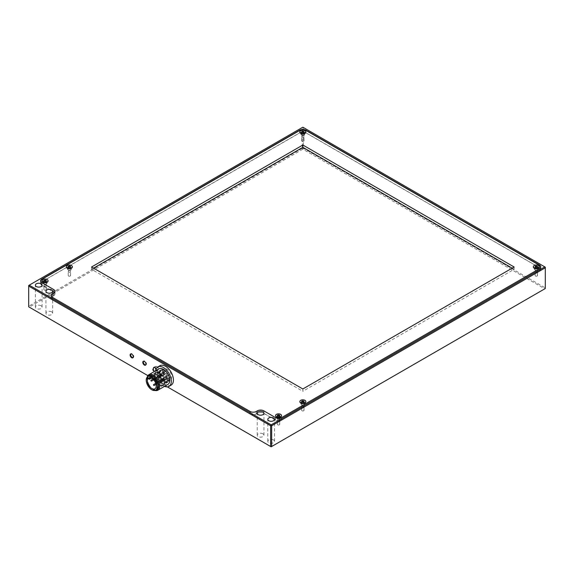 <?xml version="1.0" encoding="UTF-8"?>
<svg xmlns="http://www.w3.org/2000/svg" width="574" height="574" viewBox="0 0 574 574"><rect width="100%" height="100%" fill="white"/><g stroke="black" fill="none" stroke-linecap="round" stroke-linejoin="round"><path stroke-width="0.43" stroke-dasharray="2.87 2.15" d="M153.473 379.292L153.581 378.84L154.105 379.744L153.473 379.077M160.347 375.037L160.971 375.776L160.347 375.037M159.83 374.628A1.27 0.732 60 0 1 160.074 374.226A1.27 0.732 60 0 1 161.344 374.958A1.27 0.732 60 0 1 161.344 376.429A1.27 0.732 60 0 1 160.29 376.006A1.27 0.732 60 0 1 159.83 374.628M166.058 371.026A1.27 0.732 60 0 1 166.309 370.625A1.27 0.732 60 0 1 167.579 371.364A1.27 0.732 60 0 1 167.579 372.827A1.27 0.732 60 0 1 166.525 372.404A1.27 0.732 60 0 1 166.058 371.026M156.164 383.812L156.164 383.217L156.688 384.121L156.164 383.812M163.03 379.844L163.03 379.249L163.554 380.153L163.03 379.844M162.65 380.053A1.27 0.732 60 0 1 162.657 378.603A1.27 0.732 60 0 1 163.927 379.335A1.27 0.732 60 0 1 163.927 380.806A1.27 0.732 60 0 1 162.65 380.053M168.878 376.451A1.27 0.732 60 0 1 168.892 375.001A1.27 0.732 60 0 1 170.162 375.74A1.27 0.732 60 0 1 170.162 377.204A1.27 0.732 60 0 1 168.878 376.451M151.127 381.007L150.912 380.627M157.857 376.86L157.864 376.264L158.388 377.168L157.857 376.86M157.477 377.061A1.27 0.732 60 0 1 157.491 375.611A1.27 0.732 60 0 1 158.761 376.35A1.27 0.732 60 0 1 158.761 377.814A1.27 0.732 60 0 1 157.477 377.061M163.712 373.466A1.27 0.732 60 0 1 163.726 372.017A1.27 0.732 60 0 1 164.996 372.748A1.27 0.732 60 0 1 164.996 374.219A1.27 0.732 60 0 1 163.712 373.466M153.717 385.384L153.495 385.003M160.447 381.236L160.447 380.641L160.971 381.545L160.447 381.236M160.067 381.437A1.27 0.732 60 0 1 160.074 379.988A1.27 0.732 60 0 1 161.344 380.727A1.27 0.732 60 0 1 161.344 382.191A1.27 0.732 60 0 1 160.067 381.437M166.295 377.843A1.27 0.732 60 0 1 166.309 376.393A1.27 0.732 60 0 1 167.579 377.125A1.27 0.732 60 0 1 167.579 378.589A1.27 0.732 60 0 1 166.295 377.843M163.97 376.2A6.35 3.666 60 0 1 164.028 368.967A6.35 3.666 60 0 1 170.378 372.634A6.35 3.666 60 0 1 170.378 379.966A6.35 3.666 60 0 1 163.97 376.2M156.637 370.194A2.239 1.292 60 0 1 155.174 368.221A2.239 1.292 60 0 1 155.518 366.427A2.239 1.292 60 0 1 157.757 367.719A2.239 1.292 60 0 1 157.757 370.309A2.239 1.292 60 0 1 156.637 370.194M156.637 366.657A2.095 1.205 -120 0 0 155.59 366.556A2.095 1.205 -120 0 0 155.59 368.967A2.095 1.205 -120 0 0 157.678 370.18A2.095 1.205 -120 0 0 158.001 368.501A2.095 1.205 -120 0 0 156.637 366.657M304.098 401.735L303.137 402.295L301.931 402.073M303.18 402.266L303.137 403.637L303.933 403.178L303.639 402.553L301.766 402.84L302.053 403.465L303.137 403.637M302.053 403.465L302.039 402.087M301.766 401.499L301.766 402.84M299.865 401.664A2.985 1.722 180 0 1 302.85 400.064A2.985 1.722 180 0 1 305.827 401.664M303.933 401.836L303.933 403.178M303.639 402.001L303.639 402.553M70.624 266.946L69.662 267.498L68.457 267.276M69.705 267.47L69.662 268.84L70.459 268.381L70.164 267.757L68.292 268.044L68.579 268.675L69.662 268.84M68.579 268.675L68.564 267.297M68.292 266.702L68.292 268.044M66.39 266.874A2.985 1.722 180 0 1 69.375 265.267A2.985 1.722 180 0 1 72.353 266.874M70.459 267.039L70.459 268.381M70.164 267.204L70.164 267.757M304.098 132.149L303.137 132.702L301.931 132.486M303.18 132.68L303.137 134.043L303.933 133.584L303.639 132.96L301.766 133.254L302.053 133.878L303.137 134.043M302.053 133.878L302.039 132.501M301.766 131.912L301.766 133.254M299.865 132.077A2.985 1.722 180 0 1 302.85 130.477A2.985 1.722 180 0 1 305.827 132.077M303.933 132.242L303.933 133.584M303.639 132.415L303.639 132.96M302.85 388.978L302.85 391.296L514.132 269.314L512.13 268.151M514.132 266.996L514.132 269.314M91.56 266.996L91.56 269.314L302.85 391.296M93.562 268.151L91.56 269.314M305.913 132.874L539.381 267.663A4.334 2.504 180 0 1 540.651 269.436A4.334 2.504 180 0 1 539.381 271.201L281.612 420.024A4.334 2.504 180 0 1 275.484 420.024L263.861 413.316A4.635 2.676 0 0 0 257.317 413.316L256.255 413.926A4.334 2.504 180 0 1 250.128 413.926L52.578 299.872A4.334 2.504 180 0 1 51.308 298.1A4.334 2.504 180 0 1 52.578 296.335L53.633 295.725A4.635 2.676 0 0 0 54.989 293.831A4.635 2.676 0 0 0 53.633 291.944L42.01 285.228A4.334 2.504 180 0 1 40.74 283.463A4.334 2.504 180 0 1 42.01 281.691L299.786 132.874A4.334 2.504 180 0 1 305.913 132.874L305.913 130.427M42.01 285.228L42.01 282.788L53.533 289.44L53.526 292.001A4.484 2.59 180 0 1 54.839 293.831A4.484 2.59 180 0 1 53.526 295.66L52.471 296.27A4.484 2.59 0 0 0 51.158 298.1A4.484 2.59 0 0 0 52.471 299.929L250.027 413.99A4.484 2.59 0 0 0 256.363 413.99L257.417 413.38A4.484 2.59 180 0 1 263.76 413.38L275.377 420.089A4.484 2.59 0 0 0 281.719 420.089L539.488 271.265A4.484 2.59 0 0 0 540.801 269.436A4.484 2.59 0 0 0 539.488 267.606L306.014 132.809A4.484 2.59 0 0 0 299.678 132.809L41.902 281.633A4.484 2.59 0 0 0 40.596 283.463A4.484 2.59 0 0 0 41.902 285.292L53.526 292.001M52.571 297.425A4.334 2.504 0 0 0 52.578 297.432L250.128 411.486A4.334 2.504 0 0 0 256.255 411.486L257.317 410.876A4.635 2.676 180 0 1 263.861 410.876L275.484 417.585A4.334 2.504 0 0 0 281.612 417.585L539.381 268.761A4.334 2.504 0 0 0 539.388 268.761L539.381 271.201M275.57 415.698A2.985 1.722 180 0 1 278.548 414.091A2.985 1.722 180 0 1 281.525 415.698M42.096 280.901A2.985 1.722 180 0 1 45.073 279.294A2.985 1.722 180 0 1 48.058 280.901M533.339 266.874A2.985 1.722 180 0 1 536.317 265.267A2.985 1.722 180 0 1 539.302 266.874M41.113 305.755A3.365 1.937 0 0 0 37.446 305.332A3.365 1.937 0 0 0 35.373 307.126A3.365 1.937 0 0 0 36.356 308.503A3.365 1.937 0 0 0 40.022 308.92A3.365 1.937 0 0 0 42.096 307.126A3.365 1.937 0 0 0 41.113 305.755M51.674 311.854A3.365 1.937 0 0 0 48.015 311.431A3.365 1.937 0 0 0 45.942 313.225A3.365 1.937 0 0 0 46.925 314.602A3.365 1.937 0 0 0 50.584 315.018A3.365 1.937 0 0 0 52.665 313.225A3.365 1.937 0 0 0 51.674 311.854M262.964 433.844A3.365 1.937 0 0 0 259.305 433.42A3.365 1.937 0 0 0 257.231 435.214A3.365 1.937 0 0 0 258.214 436.584A3.365 1.937 0 0 0 261.873 437.008A3.365 1.937 0 0 0 263.954 435.214A3.365 1.937 0 0 0 262.964 433.844M273.533 439.942A3.365 1.937 0 0 0 269.866 439.519A3.365 1.937 0 0 0 267.793 441.313A3.365 1.937 0 0 0 268.776 442.683A3.365 1.937 0 0 0 272.442 443.106A3.365 1.937 0 0 0 274.516 441.313A3.365 1.937 0 0 0 273.533 439.942M156.135 368.817A2.239 1.292 60 0 1 156.063 371.285A2.239 1.292 60 0 1 154.944 371.17A2.239 1.292 60 0 1 153.452 367.877M303.373 127.5L303.373 148.243L545.3 287.918L545.3 267.175L302.85 127.198L28.7 285.472L28.7 306.215L302.319 148.243L302.319 127.5L303.373 127.5M302.85 149.154L29.231 307.126L271.15 446.802L544.769 288.83L302.85 149.154L303.373 148.243L302.319 148.243L302.85 149.154M167.35 386.869L147.87 375.626M171.109 385.147A11.207 6.472 60 0 1 159.809 378.503A11.207 6.472 60 0 1 159.909 365.738M545.3 287.918L544.769 288.83L545.3 287.918M28.7 306.215L29.231 307.126L28.7 306.215M145.731 364.978A2.239 1.292 -120 0 0 146.026 364.877A2.239 1.292 -120 0 0 146.026 362.287A2.239 1.292 -120 0 0 143.787 360.996A2.239 1.292 -120 0 0 143.557 361.204M133.053 357.659A2.239 1.292 -120 0 0 133.355 357.559A2.239 1.292 -120 0 0 133.355 354.969A2.239 1.292 -120 0 0 131.109 353.677A2.239 1.292 -120 0 0 130.879 353.885M164.516 386.367A11.207 6.472 60 0 1 157.692 379.723A11.207 6.472 60 0 1 155.554 370.84M167.881 384.422A8.962 5.173 60 0 1 158.833 379.113A8.962 5.173 60 0 1 158.912 368.895M160.863 377.979A7.06 4.075 -120 0 0 167.981 382.162A7.06 4.075 -120 0 0 167.981 374.011A7.06 4.075 -120 0 0 160.921 369.936A7.06 4.075 -120 0 0 160.863 377.979M161.222 377.785A6.35 3.666 60 0 1 161.28 370.553A6.35 3.666 60 0 1 167.63 374.219A6.35 3.666 60 0 1 167.63 381.552A6.35 3.666 60 0 1 161.222 377.785M158.539 379.321A7.06 4.075 -120 0 0 165.656 383.504A7.06 4.075 -120 0 0 165.656 375.353A7.06 4.075 -120 0 0 158.596 371.278A7.06 4.075 -120 0 0 158.539 379.321M155.511 390.263A8.215 4.743 60 0 1 152.835 389.466A8.215 4.743 60 0 1 148.652 385.003A8.215 4.743 60 0 1 147.023 379.407A8.215 4.743 60 0 1 147.676 376.688M156.752 389.552A7.842 4.527 60 0 1 148.838 384.903A7.842 4.527 60 0 1 148.91 375.963M147.224 377.082A8.962 5.173 -120 0 0 147.023 378.797A8.962 5.173 -120 0 0 148.802 384.903A8.962 5.173 -120 0 0 153.358 389.775A8.962 5.173 -120 0 0 154.944 390.456M160.899 377.965A6.572 3.796 60 0 1 160.957 370.481A6.572 3.796 60 0 1 167.529 374.277A6.572 3.796 60 0 1 167.529 381.868A6.572 3.796 60 0 1 160.899 377.965M166.094 378.058A1.342 0.775 -120 0 0 167.45 378.854A1.342 0.775 -120 0 0 167.45 377.305A1.342 0.775 -120 0 0 166.108 376.522A1.342 0.775 -120 0 0 166.094 378.058M163.511 373.681A1.342 0.775 -120 0 0 164.867 374.478A1.342 0.775 -120 0 0 164.867 372.928A1.342 0.775 -120 0 0 163.525 372.153A1.342 0.775 -120 0 0 163.511 373.681M163.511 379.443A1.342 0.775 -120 0 0 164.867 380.239A1.342 0.775 -120 0 0 164.867 378.689A1.342 0.775 -120 0 0 163.525 377.914A1.342 0.775 -120 0 0 163.511 379.443M160.928 375.066A1.342 0.775 -120 0 0 162.284 375.87A1.342 0.775 -120 0 0 162.284 374.313A1.342 0.775 -120 0 0 160.942 373.538A1.342 0.775 -120 0 0 160.928 375.066M160.053 378.453A6.572 3.796 60 0 1 160.11 370.969A6.572 3.796 60 0 1 166.682 374.765A6.572 3.796 60 0 1 166.682 382.356A6.572 3.796 60 0 1 160.053 378.453M160.411 378.259A5.862 3.387 60 0 1 160.462 371.579A5.862 3.387 60 0 1 166.331 374.966A5.862 3.387 60 0 1 166.331 381.739A5.862 3.387 60 0 1 160.411 378.259M159.142 378.991A5.862 3.387 60 0 1 159.199 372.311A5.862 3.387 60 0 1 165.061 375.697A5.862 3.387 60 0 1 165.061 382.471A5.862 3.387 60 0 1 159.142 378.991M158.187 373.272L157.843 372.655A6.278 3.623 -120 0 0 158.309 379.966A6.278 3.623 -120 0 0 164.422 383.317A6.278 3.623 -120 0 0 164.63 376.444A6.278 3.623 -120 0 0 158.603 372.246L158.948 372.863A0.746 0.43 60 0 1 158.187 373.272L148.68 378.761M163.138 379.766A1.342 0.775 60 0 1 163.152 378.23A1.342 0.775 60 0 1 164.494 379.012A1.342 0.775 60 0 1 164.494 380.562A1.342 0.775 60 0 1 163.138 379.766M160.555 375.389A1.342 0.775 60 0 1 160.569 373.861A1.342 0.775 60 0 1 161.911 374.635A1.342 0.775 60 0 1 161.911 376.185A1.342 0.775 60 0 1 160.555 375.389M160.555 381.15A1.342 0.775 60 0 1 160.569 379.622A1.342 0.775 60 0 1 161.911 380.397A1.342 0.775 60 0 1 161.911 381.954A1.342 0.775 60 0 1 160.555 381.15M157.972 376.774A1.342 0.775 60 0 1 157.979 375.245A1.342 0.775 60 0 1 159.328 376.02A1.342 0.775 60 0 1 159.328 377.577A1.342 0.775 60 0 1 157.972 376.774M149.097 377.735L158.603 372.246M148.336 378.144L157.843 372.655M535.528 268.675L537.4 268.381L537.113 267.757L536.03 267.592L535.241 268.044L535.528 268.675L535.513 267.297M537.113 267.204L537.113 267.757M537.573 266.946L537.4 268.381M537.4 267.039L536.611 267.498L536.611 268.84M536.654 267.47L535.406 267.276M535.241 266.702L535.241 268.044M44.284 282.702L46.157 282.408L45.87 281.784L44.786 281.619L43.99 282.078L44.284 282.702L44.263 281.325M45.87 281.238L45.87 281.784M46.322 280.973L46.157 282.408M46.157 281.066L45.368 281.525L45.368 282.867M45.411 281.497L44.162 281.31M43.99 280.736L43.99 282.078M277.759 417.492L279.631 417.205L279.344 416.581L278.261 416.408L277.464 416.868L277.759 417.492L277.737 416.121M279.344 416.028L279.344 416.581M279.796 415.77L279.631 417.205M279.631 415.863L278.842 416.322L278.842 417.664M278.885 416.294L277.637 416.1M277.464 415.526L277.464 416.868M277.759 420.907A1.119 0.646 0 0 0 279.344 420.907A1.119 0.646 0 0 0 279.344 419.996A1.119 0.646 0 0 0 277.759 419.996A1.119 0.646 0 0 0 277.759 420.907L277.723 420.893A1.17 0.674 0 0 0 279.373 420.893A1.17 0.674 0 0 0 279.717 420.412A1.17 0.674 0 0 0 279.373 419.931A1.17 0.674 0 0 0 278.103 419.788A1.17 0.674 0 0 0 277.378 420.412A1.17 0.674 0 0 0 277.723 420.893M277.723 424.832A1.17 0.674 0 0 0 279 424.982A1.17 0.674 0 0 0 279.717 424.358A1.17 0.674 0 0 0 278.548 423.684A1.17 0.674 0 0 0 277.378 424.358A1.17 0.674 0 0 0 277.723 424.832M277.493 417.65A1.492 0.861 0 0 0 279.603 417.65A1.492 0.861 0 0 0 280.04 417.04A1.492 0.861 0 0 0 278.548 416.172A1.492 0.861 0 0 0 277.055 417.04A1.492 0.861 0 0 0 277.493 417.65L277.228 417.492A1.866 1.076 0 0 0 279.868 417.492A1.866 1.076 0 0 0 280.413 416.731A1.866 1.076 0 0 0 278.548 415.655A1.866 1.076 0 0 0 276.682 416.731A1.866 1.076 0 0 0 277.228 417.492L277.493 417.65M277.493 418.869A1.492 0.861 180 0 1 277.055 418.259A1.492 0.861 180 0 1 278.548 417.391A1.492 0.861 180 0 1 280.04 418.259A1.492 0.861 180 0 1 279.122 419.056A1.492 0.861 180 0 1 277.493 418.869M279.868 417.492A1.866 1.076 0 0 0 277.83 417.262A1.866 1.076 0 0 0 276.682 418.259A1.866 1.076 0 0 0 277.228 419.02A1.866 1.076 0 0 0 279.265 419.25A1.866 1.076 0 0 0 280.413 418.259A1.866 1.076 0 0 0 279.868 417.492L279.603 417.65M302.053 406.88A1.119 0.646 0 0 0 303.639 406.88A1.119 0.646 0 0 0 303.639 405.969A1.119 0.646 0 0 0 302.053 405.969A1.119 0.646 0 0 0 302.053 406.88L302.017 406.858A1.17 0.674 0 0 0 303.675 406.858A1.17 0.674 0 0 0 304.019 406.385A1.17 0.674 0 0 0 303.675 405.904A1.17 0.674 0 0 0 302.398 405.761A1.17 0.674 0 0 0 301.673 406.385A1.17 0.674 0 0 0 302.017 406.858M302.017 410.805A1.17 0.674 0 0 0 303.294 410.955A1.17 0.674 0 0 0 304.019 410.331A1.17 0.674 0 0 0 302.85 409.649A1.17 0.674 0 0 0 301.673 410.331A1.17 0.674 0 0 0 302.017 410.805M301.788 403.615A1.492 0.861 0 0 0 303.904 403.615A1.492 0.861 0 0 0 304.342 403.005A1.492 0.861 0 0 0 302.85 402.144A1.492 0.861 0 0 0 301.35 403.005A1.492 0.861 0 0 0 301.788 403.615L301.529 403.465A1.866 1.076 0 0 0 304.17 403.465A1.866 1.076 0 0 0 304.715 402.704A1.866 1.076 0 0 0 302.85 401.628A1.866 1.076 0 0 0 300.977 402.704A1.866 1.076 0 0 0 301.529 403.465L301.788 403.615M301.788 404.835A1.492 0.861 180 0 1 301.35 404.225A1.492 0.861 180 0 1 302.85 403.364A1.492 0.861 180 0 1 304.342 404.225A1.492 0.861 180 0 1 303.416 405.029A1.492 0.861 180 0 1 301.788 404.835M304.17 403.465A1.866 1.076 0 0 0 302.132 403.235A1.866 1.076 0 0 0 300.977 404.225A1.866 1.076 0 0 0 301.529 404.993A1.866 1.076 0 0 0 303.56 405.222A1.866 1.076 0 0 0 304.715 404.225A1.866 1.076 0 0 0 304.17 403.465L303.904 403.615M44.284 286.117A1.119 0.646 0 0 0 45.87 286.117A1.119 0.646 0 0 0 45.87 285.199A1.119 0.646 0 0 0 44.284 285.199A1.119 0.646 0 0 0 44.284 286.117L44.248 286.096A1.17 0.674 0 0 0 45.906 286.096A1.17 0.674 0 0 0 46.243 285.615A1.17 0.674 0 0 0 45.906 285.142A1.17 0.674 0 0 0 44.629 284.991A1.17 0.674 0 0 0 43.904 285.615A1.17 0.674 0 0 0 44.248 286.096M44.248 290.042A1.17 0.674 0 0 0 45.525 290.186A1.17 0.674 0 0 0 46.243 289.561A1.17 0.674 0 0 0 45.073 288.887A1.17 0.674 0 0 0 43.904 289.561A1.17 0.674 0 0 0 44.248 290.042M44.019 282.853A1.492 0.861 0 0 0 46.128 282.853A1.492 0.861 0 0 0 46.566 282.243A1.492 0.861 0 0 0 45.073 281.382A1.492 0.861 0 0 0 43.581 282.243A1.492 0.861 0 0 0 44.019 282.853L43.753 282.702A1.866 1.076 0 0 0 46.394 282.702A1.866 1.076 0 0 0 46.939 281.934A1.866 1.076 0 0 0 45.073 280.858A1.866 1.076 0 0 0 43.208 281.934A1.866 1.076 0 0 0 43.753 282.702L44.019 282.853M44.019 284.073A1.492 0.861 180 0 1 43.581 283.463A1.492 0.861 180 0 1 45.073 282.602A1.492 0.861 180 0 1 46.566 283.463A1.492 0.861 180 0 1 45.647 284.259A1.492 0.861 180 0 1 44.019 284.073M46.394 282.702A1.866 1.076 0 0 0 44.363 282.465A1.866 1.076 0 0 0 43.208 283.463A1.866 1.076 0 0 0 43.753 284.223A1.866 1.076 0 0 0 45.791 284.46A1.866 1.076 0 0 0 46.939 283.463A1.866 1.076 0 0 0 46.394 282.702L46.128 282.853M68.579 272.09A1.119 0.646 0 0 0 70.164 272.09A1.119 0.646 0 0 0 70.164 271.172A1.119 0.646 0 0 0 68.579 271.172A1.119 0.646 0 0 0 68.579 272.09L68.543 272.069A1.17 0.674 0 0 0 70.2 272.069A1.17 0.674 0 0 0 70.545 271.588A1.17 0.674 0 0 0 70.2 271.107A1.17 0.674 0 0 0 68.923 270.964A1.17 0.674 0 0 0 68.206 271.588A1.17 0.674 0 0 0 68.543 272.069M68.543 276.008A1.17 0.674 0 0 0 69.82 276.159A1.17 0.674 0 0 0 70.545 275.534A1.17 0.674 0 0 0 69.375 274.86A1.17 0.674 0 0 0 68.206 275.534A1.17 0.674 0 0 0 68.543 276.008M68.313 268.826A1.492 0.861 0 0 0 70.43 268.826A1.492 0.861 0 0 0 70.867 268.216A1.492 0.861 0 0 0 69.375 267.355A1.492 0.861 0 0 0 67.876 268.216A1.492 0.861 0 0 0 68.313 268.826L68.055 268.668A1.866 1.076 0 0 0 70.695 268.668A1.866 1.076 0 0 0 71.241 267.907A1.866 1.076 0 0 0 69.375 266.831A1.866 1.076 0 0 0 67.502 267.907A1.866 1.076 0 0 0 68.055 268.668L68.313 268.826M68.313 270.045A1.492 0.861 180 0 1 67.876 269.436A1.492 0.861 180 0 1 69.375 268.575A1.492 0.861 180 0 1 70.867 269.436A1.492 0.861 180 0 1 69.942 270.232A1.492 0.861 180 0 1 68.313 270.045M70.695 268.668A1.866 1.076 0 0 0 68.658 268.438A1.866 1.076 0 0 0 67.502 269.436A1.866 1.076 0 0 0 68.055 270.196A1.866 1.076 0 0 0 70.085 270.433A1.866 1.076 0 0 0 71.241 269.436A1.866 1.076 0 0 0 70.695 268.668L70.43 268.826M535.528 272.09A1.119 0.646 0 0 0 537.113 272.09A1.119 0.646 0 0 0 537.113 271.172A1.119 0.646 0 0 0 535.528 271.172A1.119 0.646 0 0 0 535.528 272.09L535.492 272.069A1.17 0.674 0 0 0 537.149 272.069A1.17 0.674 0 0 0 537.494 271.588A1.17 0.674 0 0 0 537.149 271.107A1.17 0.674 0 0 0 535.872 270.964A1.17 0.674 0 0 0 535.147 271.588A1.17 0.674 0 0 0 535.492 272.069M535.492 276.008A1.17 0.674 0 0 0 536.769 276.159A1.17 0.674 0 0 0 537.494 275.534A1.17 0.674 0 0 0 536.317 274.86A1.17 0.674 0 0 0 535.147 275.534A1.17 0.674 0 0 0 535.492 276.008M535.262 268.826A1.492 0.861 0 0 0 537.379 268.826A1.492 0.861 0 0 0 537.816 268.216A1.492 0.861 0 0 0 536.317 267.355A1.492 0.861 0 0 0 534.825 268.216A1.492 0.861 0 0 0 535.262 268.826L534.997 268.668A1.866 1.076 0 0 0 537.644 268.668A1.866 1.076 0 0 0 538.19 267.907A1.866 1.076 0 0 0 536.317 266.831A1.866 1.076 0 0 0 534.451 267.907A1.866 1.076 0 0 0 534.997 268.668L535.262 268.826M535.262 270.045A1.492 0.861 180 0 1 534.825 269.436A1.492 0.861 180 0 1 536.317 268.575A1.492 0.861 180 0 1 537.816 269.436A1.492 0.861 180 0 1 536.891 270.232A1.492 0.861 180 0 1 535.262 270.045M537.644 268.668A1.866 1.076 0 0 0 535.607 268.438A1.866 1.076 0 0 0 534.451 269.436A1.866 1.076 0 0 0 534.997 270.196A1.866 1.076 0 0 0 537.034 270.433A1.866 1.076 0 0 0 538.19 269.436A1.866 1.076 0 0 0 537.644 268.668L537.379 268.826M302.053 137.294A1.119 0.646 0 0 0 303.639 137.294A1.119 0.646 0 0 0 303.639 136.375A1.119 0.646 0 0 0 302.053 136.375A1.119 0.646 0 0 0 302.053 137.294L302.017 137.272A1.17 0.674 0 0 0 303.675 137.272A1.17 0.674 0 0 0 304.019 136.791A1.17 0.674 0 0 0 303.675 136.318A1.17 0.674 0 0 0 302.398 136.167A1.17 0.674 0 0 0 301.673 136.791A1.17 0.674 0 0 0 302.017 137.272M302.017 141.218A1.17 0.674 0 0 0 303.294 141.362A1.17 0.674 0 0 0 304.019 140.738A1.17 0.674 0 0 0 302.85 140.063A1.17 0.674 0 0 0 301.673 140.738A1.17 0.674 0 0 0 302.017 141.218M301.788 134.029A1.492 0.861 0 0 0 303.904 134.029A1.492 0.861 0 0 0 304.342 133.419A1.492 0.861 0 0 0 302.85 132.558A1.492 0.861 0 0 0 301.35 133.419A1.492 0.861 0 0 0 301.788 134.029L301.529 133.878A1.866 1.076 0 0 0 304.17 133.878A1.866 1.076 0 0 0 304.715 133.118A1.866 1.076 0 0 0 302.85 132.034A1.866 1.076 0 0 0 300.977 133.118A1.866 1.076 0 0 0 301.529 133.878L301.788 134.029M301.788 135.249A1.492 0.861 180 0 1 301.35 134.639A1.492 0.861 180 0 1 302.85 133.778A1.492 0.861 180 0 1 304.342 134.639A1.492 0.861 180 0 1 303.416 135.435A1.492 0.861 180 0 1 301.788 135.249M304.17 133.878A1.866 1.076 0 0 0 302.132 133.642A1.866 1.076 0 0 0 300.977 134.639A1.866 1.076 0 0 0 301.529 135.399A1.866 1.076 0 0 0 303.56 135.636A1.866 1.076 0 0 0 304.715 134.639A1.866 1.076 0 0 0 304.17 133.878L303.904 134.029M149.032 384.802A7.469 4.312 60 0 1 149.097 376.293A7.469 4.312 60 0 1 156.566 380.605A7.469 4.312 60 0 1 156.566 389.229A7.469 4.312 60 0 1 149.032 384.802M149.068 384.781A7.397 4.269 60 0 1 149.132 376.357A7.397 4.269 60 0 1 156.53 380.627A7.397 4.269 60 0 1 156.53 389.165A7.397 4.269 60 0 1 149.068 384.781M155.877 380.856A7.096 4.097 60 0 1 155.941 372.77A7.096 4.097 60 0 1 163.038 376.867A7.096 4.097 60 0 1 163.038 385.061A7.096 4.097 60 0 1 155.877 380.856M163.31 376.853A7.096 4.097 60 0 1 163.246 384.939A7.096 4.097 60 0 1 156.085 380.734A7.096 4.097 60 0 1 156.15 372.648A7.096 4.097 60 0 1 163.31 376.853M155.726 380.935A7.397 4.269 60 0 1 155.791 372.512A7.397 4.269 60 0 1 163.188 376.781A7.397 4.269 60 0 1 163.188 385.319A7.397 4.269 60 0 1 155.726 380.935M155.898 380.835A7.469 4.312 -120 0 0 163.432 385.262A7.469 4.312 -120 0 0 163.432 376.637A7.469 4.312 -120 0 0 155.963 372.325A7.469 4.312 -120 0 0 155.898 380.835M539.381 265.224L539.381 267.663M299.786 130.427L299.786 132.874M42.01 279.251L42.01 281.691M53.633 289.504L53.633 291.944M53.633 293.285L53.633 295.725M52.578 293.895L52.578 296.335M52.578 297.432L52.578 299.872M250.128 411.486L250.128 413.926M256.255 411.486L256.255 413.926M257.317 410.876L257.317 413.316M263.861 410.876L263.861 413.316M275.484 417.585L275.484 420.024M281.612 417.585L281.612 420.024M156.085 368.91A2.095 1.205 60 0 1 155.992 371.156A2.095 1.205 60 0 1 153.897 369.943A2.095 1.205 60 0 1 153.897 367.532M299.678 130.492L299.678 132.809M41.902 279.316L41.902 281.633M306.014 130.492L306.014 132.809M539.488 265.288L539.488 267.606M539.488 268.704L539.488 271.265M281.719 417.528L281.719 420.089M275.377 417.528L275.377 420.089M263.76 410.819L263.76 413.38M257.417 410.819L257.417 413.38M256.363 411.429L256.363 413.99M250.027 411.429L250.027 413.99M52.471 297.368L52.471 299.929M52.471 293.953L52.471 296.27M53.526 293.343L53.526 295.66M41.902 282.731L41.902 285.292M150.517 377.728L158.948 372.863M154.105 379.744L160.971 375.776M153.581 378.84L160.447 374.872M161.344 376.429L167.579 372.827M160.074 374.226L166.309 370.625M156.688 384.121L163.554 380.153M156.164 383.217L163.03 379.249M163.927 380.806L170.162 377.204M162.657 378.603L168.892 375.001M153.703 379.873L158.388 377.168M152.942 379.105L157.864 376.264M158.761 377.814L164.996 374.219M157.491 375.611L163.726 372.017M156.035 384.393L160.971 381.545M155.741 383.36L160.447 380.641M161.344 382.191L167.579 378.589M160.074 379.988L166.309 376.393M40.74 281.561L40.74 283.463M54.989 291.391L54.989 293.831M51.308 296.198L51.308 298.1M540.651 267.534L540.651 269.436M154.55 371.421L157.678 370.18M154.298 367.295L155.59 366.556M42.096 307.126L42.096 285.17M35.373 307.126L35.373 285.17M52.665 313.225L52.665 291.269M45.942 313.225L45.942 291.269M263.954 435.214L263.954 413.258M257.231 435.214L257.231 413.258M274.516 441.313L274.516 419.357M267.793 441.313L267.793 419.357M540.801 266.874L540.801 269.436M51.158 295.538L51.158 298.1M54.839 292.066L54.839 293.831M40.596 280.901L40.596 283.463M156.063 371.285L157.757 370.309M153.825 367.403L155.518 366.427M145.502 365.179L146.026 364.877M143.263 361.297L143.787 360.996M132.824 357.86L133.355 357.559M130.585 353.979L131.109 353.677M165.656 383.504L167.981 382.162M158.596 371.278L160.921 369.936M167.63 381.552L170.378 379.966M161.28 370.553L164.028 368.967M152.835 389.466L153.358 389.775M147.023 379.407L147.023 378.797M166.682 382.356L167.529 381.868M160.11 370.969L160.957 370.481M165.061 382.471L166.331 381.739M159.199 372.311L160.462 371.579M151.421 378.058L158.941 373.71M154.915 388.806L164.422 383.317M160.942 373.538L157.979 375.245M162.284 375.87L159.328 377.577M163.525 377.914L160.569 379.622M164.867 380.239L161.911 381.954M163.525 372.153L160.569 373.861M164.867 374.478L161.911 376.185M166.108 376.522L163.152 378.23M167.45 378.854L164.494 380.562M279.717 424.358L279.717 420.412M277.378 424.358L277.378 420.412M277.055 417.04L277.055 418.259M280.04 417.04L280.04 418.259M280.413 418.259L280.413 416.731M276.682 418.259L276.682 416.731M304.019 410.331L304.019 406.385M301.673 410.331L301.673 406.385M301.35 403.005L301.35 404.225M304.342 403.005L304.342 404.225M304.715 404.225L304.715 402.704M300.977 404.225L300.977 402.704M46.243 289.561L46.243 285.615M43.904 289.561L43.904 285.615M43.581 282.243L43.581 283.463M46.566 282.243L46.566 283.463M46.939 283.463L46.939 281.934M43.208 283.463L43.208 281.934M70.545 275.534L70.545 271.588M68.206 275.534L68.206 271.588M67.876 268.216L67.876 269.436M70.867 268.216L70.867 269.436M71.241 269.436L71.241 267.907M67.502 269.436L67.502 267.907M537.494 275.534L537.494 271.588M535.147 275.534L535.147 271.588M534.825 268.216L534.825 269.436M537.816 268.216L537.816 269.436M538.19 269.436L538.19 267.907M534.451 269.436L534.451 267.907M304.019 140.738L304.019 136.791M301.673 140.738L301.673 136.791M301.35 133.419L301.35 134.639M304.342 133.419L304.342 134.639M304.715 134.639L304.715 133.118M300.977 134.639L300.977 133.118M156.53 389.165L163.188 385.319M149.132 376.357L155.791 372.512M156.566 389.229L163.432 385.262M149.097 376.293L155.963 372.325"/><path stroke-width="0.86" d="M150.912 380.627L151.127 381.007M153.495 385.003L153.717 385.384M303.761 401.018L302.512 400.824L301.594 401.348L301.931 402.073L303.18 402.266L304.098 401.735L303.761 401.018L303.933 401.836M302.512 400.824L303.639 401.212L303.639 402.001M301.594 401.348L302.555 401.039L302.555 402.173M302.039 402.087L301.766 401.499M300.733 402.761A2.985 1.722 0 0 0 303.99 403.142A2.985 1.722 0 0 0 305.834 401.542A2.985 1.722 0 0 0 302.85 399.82A2.985 1.722 0 0 0 299.858 401.542A2.985 1.722 0 0 0 300.733 402.761M305.827 401.664A2.985 1.722 180 0 1 305.834 401.786A2.985 1.722 180 0 1 303.99 403.386A2.985 1.722 180 0 1 300.733 403.005A2.985 1.722 180 0 1 299.858 401.786A2.985 1.722 180 0 1 299.865 401.664M70.286 266.221L69.038 266.027L68.127 266.558L68.457 267.276L69.705 267.47L70.624 266.946L70.286 266.221L70.459 267.039M69.038 266.027L70.164 266.415L70.164 267.204M68.127 266.558L69.081 266.25L69.081 267.376M68.564 267.297L68.292 266.702M67.258 267.972A2.985 1.722 0 0 0 70.516 268.345A2.985 1.722 0 0 0 72.36 266.752A2.985 1.722 0 0 0 69.375 265.023A2.985 1.722 0 0 0 66.383 266.752A2.985 1.722 0 0 0 67.258 267.972M72.353 266.874A2.985 1.722 180 0 1 72.36 266.996A2.985 1.722 180 0 1 70.516 268.589A2.985 1.722 180 0 1 67.258 268.216A2.985 1.722 180 0 1 66.383 266.996A2.985 1.722 180 0 1 66.39 266.874M303.761 131.424L302.512 131.231L301.594 131.762L301.931 132.486L303.18 132.68L304.098 132.149L303.761 131.424L303.933 132.242M302.512 131.231L303.639 131.618L303.639 132.415M301.594 131.762L302.555 131.453L302.555 132.58M302.039 132.501L301.766 131.912M300.733 133.175A2.985 1.722 0 0 0 303.99 133.548A2.985 1.722 0 0 0 305.834 131.955A2.985 1.722 0 0 0 302.85 130.233A2.985 1.722 0 0 0 299.858 131.955A2.985 1.722 0 0 0 300.733 133.175M305.827 132.077A2.985 1.722 180 0 1 305.834 132.199A2.985 1.722 180 0 1 303.99 133.792A2.985 1.722 180 0 1 300.733 133.419A2.985 1.722 180 0 1 299.858 132.199A2.985 1.722 180 0 1 299.865 132.077M514.132 266.996L302.85 388.978L91.56 266.996L302.85 145.007L514.132 266.996M512.13 268.151L302.85 147.324L93.562 268.151M302.85 145.007L302.85 147.324M539.388 268.761A4.334 2.504 0 0 0 540.651 266.996A4.334 2.504 0 0 0 539.381 265.224L305.913 130.427A4.334 2.504 0 0 0 299.786 130.427L42.01 279.251A4.334 2.504 0 0 0 40.74 281.023A4.334 2.504 0 0 0 42.01 282.788M53.526 289.44L41.902 282.731A4.484 2.59 180 0 1 40.596 280.901A4.484 2.59 180 0 1 41.902 279.072L299.678 130.248A4.484 2.59 180 0 1 306.014 130.248L539.488 265.044A4.484 2.59 180 0 1 540.801 266.874A4.484 2.59 180 0 1 539.488 268.704L281.719 417.528A4.484 2.59 180 0 1 275.377 417.528L263.76 410.819A4.484 2.59 0 0 0 257.417 410.819L256.363 411.429A4.484 2.59 180 0 1 250.027 411.429L52.471 297.368A4.484 2.59 180 0 1 51.158 295.538A4.484 2.59 180 0 1 52.471 293.709L53.526 293.099A4.484 2.59 0 0 0 54.839 291.269A4.484 2.59 0 0 0 53.526 289.44L53.633 289.504A4.635 2.676 180 0 1 54.989 291.391A4.635 2.676 180 0 1 53.633 293.285L52.578 293.895A4.334 2.504 0 0 0 51.308 295.66A4.334 2.504 0 0 0 52.571 297.425M281.525 415.698A2.985 1.722 180 0 1 281.54 415.82A2.985 1.722 180 0 1 279.689 417.413A2.985 1.722 180 0 1 276.438 417.04A2.985 1.722 180 0 1 275.563 415.82A2.985 1.722 180 0 1 275.57 415.698M48.058 280.901A2.985 1.722 180 0 1 48.065 281.023A2.985 1.722 180 0 1 46.221 282.616A2.985 1.722 180 0 1 42.964 282.243A2.985 1.722 180 0 1 42.089 281.023A2.985 1.722 180 0 1 42.096 280.901M539.302 266.874A2.985 1.722 180 0 1 539.309 266.996A2.985 1.722 180 0 1 537.465 268.589A2.985 1.722 180 0 1 534.207 268.216A2.985 1.722 180 0 1 533.332 266.996A2.985 1.722 180 0 1 533.339 266.874M36.356 286.541A3.365 1.937 180 0 1 35.373 285.17A3.365 1.937 180 0 1 38.738 283.226A3.365 1.937 180 0 1 42.096 285.17A3.365 1.937 180 0 1 40.022 286.964A3.365 1.937 180 0 1 36.356 286.541M46.925 292.64A3.365 1.937 180 0 1 45.942 291.269A3.365 1.937 180 0 1 49.299 289.332A3.365 1.937 180 0 1 52.665 291.269A3.365 1.937 180 0 1 50.584 293.063A3.365 1.937 180 0 1 46.925 292.64M258.214 414.629A3.365 1.937 180 0 1 257.231 413.258A3.365 1.937 180 0 1 260.589 411.314A3.365 1.937 180 0 1 263.954 413.258A3.365 1.937 180 0 1 261.873 415.045A3.365 1.937 180 0 1 258.214 414.629M268.776 420.728A3.365 1.937 180 0 1 267.793 419.357A3.365 1.937 180 0 1 271.15 417.413A3.365 1.937 180 0 1 274.516 419.357A3.365 1.937 180 0 1 272.442 421.151A3.365 1.937 180 0 1 268.776 420.728M153.452 367.877A2.239 1.292 60 0 1 153.825 367.403A2.239 1.292 60 0 1 156.135 368.817M544.769 266.874L271.15 424.846L29.231 285.17L302.85 127.198L545.3 267.175L545.3 288.528L271.681 446.5L271.681 425.757L545.3 267.785L544.769 266.874M147.87 375.626L28.7 306.825L28.7 286.082L270.627 425.757L270.627 446.5L167.35 386.869M155.554 370.84A11.207 6.472 60 0 1 157.793 366.958L159.909 365.738A11.207 6.472 60 0 1 171.109 372.203A11.207 6.472 60 0 1 171.109 385.147L169 386.367A11.207 6.472 60 0 1 164.516 386.367M130.119 354.983A2.239 1.292 60 0 1 130.585 353.979A2.239 1.292 60 0 1 132.824 355.277A2.239 1.292 60 0 1 132.824 357.86A2.239 1.292 60 0 1 131.087 357.25A2.239 1.292 60 0 1 130.119 354.983M142.797 362.294A2.239 1.292 60 0 1 143.263 361.297A2.239 1.292 60 0 1 145.502 362.596A2.239 1.292 60 0 1 145.502 365.179A2.239 1.292 60 0 1 143.758 364.569A2.239 1.292 60 0 1 142.797 362.294M28.7 285.472L29.231 285.17L28.7 286.082L28.7 285.472M270.627 425.757L271.15 424.846L271.681 425.757L270.627 425.757M271.15 446.802L270.627 446.5L271.681 446.5L271.15 446.802M143.557 361.204A2.239 1.292 -120 0 0 143.321 361.986A2.239 1.292 -120 0 0 144.117 364.067A2.239 1.292 -120 0 0 145.731 364.978M130.879 353.885A2.239 1.292 -120 0 0 130.65 354.675A2.239 1.292 -120 0 0 131.446 356.755A2.239 1.292 -120 0 0 133.053 357.659M157.793 366.958A11.207 6.472 60 0 1 169 373.423A11.207 6.472 60 0 1 169 386.367M148.881 374.693L158.912 368.895A8.962 5.173 60 0 1 167.881 374.069A8.962 5.173 60 0 1 167.881 384.422L157.843 390.22A8.962 5.173 -120 0 0 157.843 379.866A8.962 5.173 -120 0 0 148.881 374.693A8.962 5.173 -120 0 0 147.224 377.082M147.676 376.688A8.215 4.743 60 0 1 156.939 380.39A8.215 4.743 60 0 1 155.511 390.263M147.855 376.573L148.91 375.963A7.842 4.527 60 0 1 156.752 380.497A7.842 4.527 60 0 1 156.752 389.552L155.698 390.162A7.842 4.527 60 0 1 147.783 385.513A7.842 4.527 60 0 1 147.855 376.573A7.842 4.527 60 0 1 155.698 381.107A7.842 4.527 60 0 1 155.698 390.162M154.944 390.456A8.962 5.173 -120 0 0 157.843 390.22M148.336 378.144L148.68 378.761A0.746 0.43 -120 0 0 149.441 378.352L149.097 377.735A6.278 3.623 60 0 1 155.124 381.932A6.278 3.623 60 0 1 154.915 388.806A6.278 3.623 60 0 1 148.802 385.455A6.278 3.623 60 0 1 148.336 378.144M535.513 267.297L535.241 266.702L536.03 266.25L537.113 266.415L537.113 267.204M535.987 266.027L535.068 266.558L535.406 267.276L536.654 267.47L537.573 266.946L537.235 266.221L535.987 266.027L536.03 267.376M537.235 266.221L537.4 267.039M534.207 267.972A2.985 1.722 0 0 0 537.465 268.345A2.985 1.722 0 0 0 539.309 266.752A2.985 1.722 0 0 0 536.317 265.023A2.985 1.722 0 0 0 533.332 266.752A2.985 1.722 0 0 0 534.207 267.972M44.263 281.325L43.99 280.736L44.786 280.277L45.87 280.442L45.87 281.238M44.743 280.055L43.825 280.586L44.162 281.31L45.411 281.497L46.322 280.973L45.992 280.248L44.743 280.055L44.786 281.404M45.992 280.248L46.157 281.066M42.964 281.999A2.985 1.722 0 0 0 46.221 282.372A2.985 1.722 0 0 0 48.065 280.779A2.985 1.722 0 0 0 45.073 279.05A2.985 1.722 0 0 0 42.089 280.779A2.985 1.722 0 0 0 42.964 281.999M277.737 416.121L277.464 415.526L278.261 415.067L279.344 415.239L279.344 416.028M278.211 414.851L277.299 415.382L277.637 416.1L278.885 416.294L279.796 415.77L279.466 415.045L278.211 414.851L278.261 416.2M279.466 415.045L279.631 415.863M276.438 416.796A2.985 1.722 0 0 0 279.689 417.169A2.985 1.722 0 0 0 281.54 415.576A2.985 1.722 0 0 0 278.548 413.847A2.985 1.722 0 0 0 275.563 415.576A2.985 1.722 0 0 0 276.438 416.796M154.55 371.421L153.079 370.424L152.806 369.441L153.897 367.532A2.095 1.205 60 0 1 154.944 367.633A2.095 1.205 60 0 1 156.085 368.91M149.441 378.352L150.517 377.728M151.522 381.129L153.703 379.873M150.998 380.225L152.942 379.105M154.105 385.506L156.035 384.393M153.581 384.602L155.741 383.36M40.74 281.023L40.74 281.561M51.308 295.66L51.308 296.198M540.651 266.996L540.651 267.534M153.897 367.532L154.298 367.295M54.839 291.269L54.839 292.066M149.434 379.199L151.421 378.058"/></g></svg>
